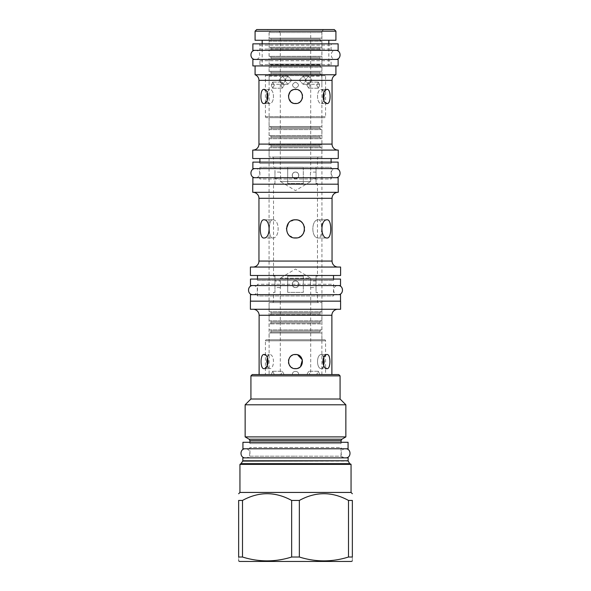 <?xml version="1.0" encoding="UTF-8"?>
<svg xmlns="http://www.w3.org/2000/svg" width="591" height="591" viewBox="0 0 591 591"><rect width="100%" height="100%" fill="white"/><g stroke="black" fill="none" stroke-linecap="round" stroke-linejoin="round"><path stroke-width="0.44" stroke-dasharray="2.96 2.22" d="M285.985 80.228L282.313 84.291L278.952 80.228L282.313 76.173L285.985 80.228L282.313 76.173L278.952 80.228L282.313 84.291L285.985 80.228M291.688 80.228L287.898 84.291L284.655 80.228L287.898 76.173L291.688 80.228L287.898 76.173L284.655 80.228L287.898 84.291L291.688 80.228M321.881 126.496L269.119 126.496L321.881 126.496L321.881 84.291L310.703 84.291C310.105 84.535 310.105 75.929 310.703 76.173C310.105 75.929 310.105 84.535 310.703 84.291L310.703 172.077C310.319 171.878 310.319 178.837 310.703 178.637C310.319 178.837 310.319 171.878 310.703 172.077L316.03 172.077L316.03 178.637L316.03 172.077M269.119 126.496L269.119 74.385L321.881 74.385L269.119 74.385M274.97 172.077L274.97 178.637L274.97 172.077L280.297 172.077L280.297 84.291C280.895 84.535 280.895 75.929 280.297 76.173L280.297 32.542L310.703 32.542L310.703 76.173L321.881 76.173L321.881 84.291L321.881 74.385M274.327 85.17L272.65 88.214L271.284 85.17L272.65 82.119L274.327 85.17L272.65 82.119L271.284 85.17L272.65 88.214L274.327 85.17M295.5 88.214C299.43 86.183 299.43 84.151 295.5 82.119C291.57 84.151 291.57 86.183 295.5 88.214C291.57 86.183 291.57 84.151 295.5 82.119C299.43 84.151 299.43 86.183 295.5 88.214C291.57 86.183 291.57 84.151 295.5 82.119C299.43 84.151 299.43 86.183 295.5 88.214C299.43 86.183 299.43 84.151 295.5 82.119C291.57 84.151 291.57 86.183 295.5 88.214M319.716 85.17L318.35 88.214L316.673 85.17L318.35 82.119L319.716 85.17L318.35 82.119L316.673 85.17L318.35 88.214L319.716 85.17M312.048 80.228L308.687 84.291L305.015 80.228L308.687 76.173L312.048 80.228L308.687 76.173L305.015 80.228L308.687 84.291L312.048 80.228M269.119 76.173L269.119 84.291L280.297 84.291C280.895 84.535 280.895 75.929 280.297 76.173L269.119 76.173M320.972 126.496L270.028 126.496L320.972 126.496A0.909 0.909 0 0 0 320.063 127.405L320.063 128.572A1.042 1.042 0 0 0 321.098 129.614L269.902 129.614L321.098 129.614M270.028 126.496A0.909 0.909 0 0 1 270.937 127.405L270.937 128.572A1.042 1.042 0 0 1 269.902 129.614M269.119 129.614L321.881 129.614L269.119 129.614L269.119 135.59L321.881 135.59L321.881 129.614M321.881 135.59L269.119 135.59M320.972 135.59L270.028 135.59L320.972 135.59A0.909 0.909 0 0 0 320.063 136.499L320.063 137.673A1.042 1.042 0 0 0 321.098 138.708L269.902 138.708L321.098 138.708M270.028 135.59A0.909 0.909 0 0 1 270.937 136.499L270.937 137.673A1.042 1.042 0 0 1 269.902 138.708M269.119 138.708L321.881 138.708L269.119 138.708L269.119 144.692L321.881 144.692L321.881 138.708M321.881 144.692L269.119 144.692M320.972 144.692L270.028 144.692L320.972 144.692A0.909 0.909 0 0 0 320.063 145.6L320.063 146.767A1.042 1.042 0 0 0 321.098 147.809L269.902 147.809L321.098 147.809M270.028 144.692A0.909 0.909 0 0 1 270.937 145.6L270.937 146.767A1.042 1.042 0 0 1 269.902 147.809M269.119 147.809L321.881 147.809L269.119 147.809L269.119 157.036L321.881 157.036L321.881 147.809M321.881 157.036L269.119 157.036M318.763 157.036L272.237 157.036L318.763 157.036A1.3 1.3 90 0 0 317.463 158.336L273.537 158.336L317.463 158.336L317.463 167.238L316.03 167.238L317.463 167.238M272.237 157.036A1.3 1.3 -90 0 1 273.537 158.336L273.537 167.238L274.97 167.238L274.97 183.483L273.537 183.483L274.97 183.483L274.97 167.238L273.537 167.238M316.03 167.238L316.03 183.483L317.463 183.483L316.03 183.483L316.03 167.238M317.463 276.137L316.03 276.137L317.463 276.137L317.463 183.483M316.03 276.137L316.03 292.382L317.463 292.382L316.03 292.382L316.03 276.137M318.763 302.585L272.237 302.585L318.763 302.585A1.3 1.3 90 0 1 317.463 301.284L317.463 292.382M272.237 302.585A1.3 1.3 -90 0 0 273.537 301.284L273.537 292.382L274.97 292.382L273.537 292.382M274.97 276.137L274.97 292.382L274.97 276.137L273.537 276.137L274.97 276.137M273.537 276.137L273.537 183.483M303.294 276.137L303.294 292.382L287.706 292.382L303.294 292.382L287.706 292.382L303.294 292.382L303.294 276.137L287.706 276.137L303.294 276.137L287.706 276.137L287.706 292.382L287.706 276.137L303.294 276.137M303.294 167.238L303.294 183.483L287.706 183.483L303.294 183.483L287.706 183.483L303.294 183.483L303.294 167.238L287.706 167.238L303.294 167.238L287.706 167.238L287.706 183.483L287.706 167.238L303.294 167.238M316.03 178.637L310.703 178.637L310.703 181.467L280.297 181.467L280.297 178.637C280.681 178.837 280.681 171.878 280.297 172.077C280.681 171.878 280.681 178.837 280.297 178.637L274.97 178.637M310.703 32.542L280.297 32.542L278.996 31.242L312.004 31.242L310.703 32.542M281.08 85.17L282.335 82.119L284.123 85.17L282.335 88.214L281.08 85.17L282.335 88.214L284.123 85.17L282.335 82.119L281.08 85.17M306.877 85.17L308.665 82.119L309.92 85.17L308.665 88.214L306.877 85.17L308.665 88.214L309.92 85.17L308.665 82.119L306.877 85.17M299.312 80.228L303.102 76.173L306.345 80.228L303.102 84.291L299.312 80.228L303.102 84.291L306.345 80.228L303.102 76.173L299.312 80.228M295.5 178.637C291.267 178.837 291.267 171.878 295.5 172.077C299.733 171.878 299.733 178.837 295.5 178.637C299.733 178.837 299.733 171.878 295.5 172.077C291.267 171.878 291.267 178.837 295.5 178.637A3.28 3.28 0 0 1 292.22 175.357A3.28 3.28 0 0 1 295.5 172.077A3.28 3.28 0 0 1 298.78 175.357A3.28 3.28 0 0 1 295.5 178.637A3.28 3.28 0 0 0 298.78 175.357A3.28 3.28 0 0 0 295.5 172.077A3.28 3.28 0 0 0 292.22 175.357A3.28 3.28 0 0 0 295.5 178.637M310.703 181.467L280.297 181.467L295.5 190.605L310.703 181.467M270.419 31.242L320.581 31.242L270.419 31.242L269.119 32.542L321.881 32.542L269.119 32.542L269.119 38.127L321.881 38.127L321.881 32.542L320.581 31.242M312.004 31.242L278.996 31.242M321.881 38.127L269.119 38.127M320.972 38.127L270.028 38.127L320.972 38.127A0.909 0.909 0 0 0 320.063 39.036L320.063 40.203A1.042 1.042 0 0 0 321.098 41.244L269.902 41.244L321.098 41.244M270.028 38.127A0.909 0.909 0 0 1 270.937 39.036L270.937 40.203A1.042 1.042 0 0 1 269.902 41.244M269.119 41.244L321.881 41.244L269.119 41.244L269.119 47.221L321.881 47.221L321.881 41.244M321.881 47.221L269.119 47.221M320.972 47.221L270.028 47.221L320.972 47.221A0.909 0.909 0 0 0 320.063 48.137L320.063 49.304A1.042 1.042 0 0 0 321.098 50.346L269.902 50.346L321.098 50.346M270.028 47.221A0.909 0.909 0 0 1 270.937 48.137L270.937 49.304A1.042 1.042 0 0 1 269.902 50.346M269.119 50.346L321.881 50.346L269.119 50.346L269.119 56.322L321.881 56.322L321.881 50.346M321.881 56.322L269.119 56.322M320.972 56.322L270.028 56.322L320.972 56.322A0.909 0.909 0 0 0 320.063 57.231L320.063 58.398A1.042 1.042 0 0 0 321.098 59.44L269.902 59.44L321.098 59.44M270.028 56.322A0.909 0.909 0 0 1 270.937 57.231L270.937 58.398A1.042 1.042 0 0 1 269.902 59.44M269.119 59.44L321.881 59.44L269.119 59.44L269.119 64.116L321.881 64.116L321.881 59.44M321.881 64.116L269.119 64.116M320.972 64.116L270.028 64.116L320.972 64.116A0.909 0.909 0 0 0 320.063 65.025L320.063 66.199A1.042 1.042 0 0 0 321.098 67.234L269.902 67.234L321.098 67.234M270.028 64.116A0.909 0.909 0 0 1 270.937 65.025L270.937 66.199A1.042 1.042 0 0 1 269.902 67.234M269.119 67.234L321.881 67.234L269.119 67.234L269.119 71.267L321.881 71.267L321.881 67.234M321.881 71.267L269.119 71.267M320.972 71.267L270.028 71.267L320.972 71.267A0.909 0.909 0 0 0 320.063 72.176L320.063 73.343A1.042 1.042 0 0 0 321.098 74.385L269.902 74.385L321.098 74.385M270.028 71.267A0.909 0.909 0 0 1 270.937 72.176L270.937 73.343A1.042 1.042 0 0 1 269.902 74.385M316.03 287.544L316.03 280.976L316.03 287.544L310.703 287.544C310.319 287.743 310.319 280.777 310.703 280.976C310.319 280.777 310.319 287.743 310.703 287.544L310.703 374.576L309.92 374.576L310.703 374.576M316.03 280.976L310.703 280.976L310.703 278.154L280.297 278.154L280.297 280.976C280.681 280.777 280.681 287.743 280.297 287.544L280.297 374.576L281.08 374.576L282.335 371.266L284.116 374.576L292.464 374.576C291.932 370.328 299.068 370.328 298.536 374.576L306.884 374.576L308.665 371.266L309.92 374.576L308.665 371.266L306.884 374.576L298.536 374.576L316.673 374.576L298.536 374.576C299.068 370.328 291.932 370.328 292.464 374.576L274.327 374.576L292.464 374.576L284.116 374.576L282.335 371.266L281.08 374.576L280.297 374.576M295.5 287.544C291.267 287.743 291.267 280.777 295.5 280.976C299.733 280.777 299.733 287.736 295.5 287.544C299.733 287.743 299.733 280.777 295.5 280.976C291.267 280.777 291.267 287.736 295.5 287.544A3.28 3.28 0 0 1 292.22 284.256A3.28 3.28 0 0 1 295.5 280.976A3.28 3.28 0 0 1 298.78 284.256A3.28 3.28 0 0 1 295.5 287.544A3.28 3.28 0 0 0 298.78 284.256A3.28 3.28 0 0 0 295.5 280.976A3.28 3.28 0 0 0 292.22 284.256A3.28 3.28 0 0 0 295.5 287.544M265.418 374.576L325.582 374.576L265.418 374.576L265.418 340.785L325.582 340.785L325.582 374.576M269.119 374.576L271.284 374.576L269.119 374.576L269.119 332.992L321.881 332.992L269.119 332.992M271.284 374.576L281.08 374.576L271.284 374.576L272.65 371.266L271.284 374.576M274.327 374.576L284.116 374.576L274.327 374.576L272.65 371.266L274.327 374.576M319.716 374.576L309.92 374.576L319.716 374.576L318.35 371.266L316.673 374.576L318.35 371.266L319.716 374.576M295.5 368.666C304.638 369.094 304.638 354.068 295.5 354.497C286.362 354.068 286.362 369.094 295.5 368.666C304.638 369.094 304.638 354.068 295.5 354.497C286.362 354.068 286.362 369.094 295.5 368.666M323.735 357.466L327.015 354.497L321.556 354.497L327.015 354.497C330.923 354.068 330.923 369.094 327.015 368.666L321.556 368.666L327.015 368.666L323.875 365.999L321.556 368.666C325.331 369.094 325.331 354.068 321.556 354.497C316.192 354.075 316.192 369.087 321.556 368.666C316.192 369.094 316.192 354.068 321.556 354.497L323.875 357.163M267.265 365.703L263.985 368.666L269.444 368.666L263.985 368.666C260.077 369.094 260.077 354.068 263.985 354.497L269.444 354.497L263.985 354.497L267.125 357.163L269.444 354.497C274.808 354.075 274.808 369.087 269.444 368.666C274.808 369.094 274.808 354.068 269.444 354.497C265.669 354.068 265.669 369.094 269.444 368.666L267.125 365.999M294.399 368.577L293.321 368.319M292.988 368.208L292.294 367.898M291.341 367.314L290.491 366.59M289.184 364.787L288.763 363.753M288.504 362.682L288.415 361.618M288.415 361.581L288.504 360.48M288.763 359.409L289.184 358.375M290.491 356.572L291.341 355.848M292.294 355.265L293.062 354.932M293.321 354.844L294.399 354.585M296.601 354.585L297.672 354.844M300.56 366.538L299.644 367.321M297.679 368.319L296.601 368.577M266.452 339.751A1.042 1.042 0 0 0 265.418 340.785L325.582 340.785A1.042 1.042 0 0 0 324.548 339.751L266.452 339.751L324.548 339.751M269.075 339.751L321.925 339.751L269.075 339.751L269.075 117.661L321.925 117.661L321.925 339.751M295.5 219.8C307.239 219.276 307.239 238.528 295.5 237.996C283.761 238.528 283.761 219.276 295.5 219.8C283.761 219.254 283.761 238.542 295.5 237.996C307.239 238.542 307.231 219.254 295.5 219.8M318.386 219.8C322.745 219.276 322.745 238.528 318.386 237.996C311.006 238.528 311.006 219.276 318.386 219.8L327.155 219.8C320.204 219.254 320.204 238.542 327.155 237.996C331.943 238.542 331.943 219.254 327.155 219.8L318.386 219.8C311.006 219.276 311.006 238.52 318.386 237.996L327.155 237.996L318.386 237.996C322.745 238.528 322.745 219.276 318.386 219.8M272.614 219.8C279.994 219.276 279.994 238.52 272.614 237.996C268.255 238.528 268.255 219.276 272.614 219.8L263.845 219.8C259.057 219.254 259.057 238.542 263.845 237.996C270.796 238.542 270.796 219.254 263.845 219.8L272.614 219.8C268.255 219.276 268.255 238.528 272.614 237.996L263.845 237.996L272.614 237.996C279.994 238.528 279.994 219.276 272.614 219.8M324.548 117.661L266.452 117.661L324.548 117.661A1.042 1.042 0 0 0 325.582 116.619L325.582 75.685A1.042 1.042 0 0 0 324.548 74.643L266.452 74.643L324.548 74.643M321.925 117.661L269.075 117.661M266.452 117.661A1.042 1.042 0 0 1 265.418 116.619L265.418 75.685A1.042 1.042 0 0 1 266.452 74.643M323.875 92.359L327.155 89.396L321.556 89.396L327.155 89.396C331.071 88.96 331.071 103.994 327.155 103.558L321.556 103.558C325.331 103.986 325.331 88.968 321.556 89.396C316.192 88.968 316.192 103.986 321.556 103.558L327.155 103.558L323.927 100.699L321.556 103.558C316.192 103.979 316.192 88.968 321.556 89.396L323.927 92.248M294.399 103.469L293.328 103.218M291.363 102.221L288.452 97.183M288.452 97.146L288.452 95.772M290.129 91.856L291.356 90.733M292.072 90.283L292.471 90.076M293.328 89.736L294.399 89.477M296.601 89.477L297.672 89.736M298.004 89.854L298.706 90.164M299.659 90.741L300.509 91.472M301.816 93.275L302.237 94.301M302.496 95.38L302.496 97.581M302.237 98.653L301.816 99.68M300.509 101.482L299.659 102.213M298.706 102.79L297.938 103.129M297.679 103.218L296.601 103.469M267.125 100.596L263.845 103.558L269.444 103.558L263.845 103.558C259.929 103.994 259.929 88.96 263.845 89.396L269.444 89.396C265.669 88.968 265.669 103.986 269.444 103.558C274.808 103.979 274.808 88.968 269.444 89.396L263.845 89.396L267.073 92.248L269.444 89.396C274.808 88.968 274.808 103.986 269.444 103.558L267.073 100.699M295.5 103.558C304.638 103.986 304.638 88.968 295.5 89.396C286.362 88.968 286.362 103.986 295.5 103.558C304.638 103.986 304.638 88.96 295.5 89.396C286.362 88.96 286.362 103.986 295.5 103.558M269.075 74.643L321.925 74.643L269.075 74.643L269.075 31.175L321.925 31.175L321.925 74.643M323.55 29.55L321.925 31.175L269.075 31.175L267.45 29.55L323.55 29.55L267.45 29.55M256.708 29.55L334.292 29.55M255.083 31.175L335.917 31.175M255.083 40.269L335.917 40.269M262.168 40.269L328.832 40.269L262.168 40.269M262.168 43.845L262.168 65.933L328.832 65.933L328.832 43.845M262.168 65.933L328.832 65.933M258.592 65.933L332.408 65.933L258.592 65.933A1.3 1.3 0 0 0 259.892 64.641L259.892 60.74A1.3 1.3 0 0 0 258.592 59.44L332.408 59.44A1.3 1.3 0 0 0 331.108 60.74L331.108 64.641A1.3 1.3 0 0 0 332.408 65.933M258.592 59.44L332.408 59.44M252.874 59.44L338.126 59.44M252.874 65.933L338.126 65.933M255.083 65.933L335.917 65.933L255.083 65.933M255.083 74.769L335.917 74.769M323.536 93.223L323.24 94.301M323.07 95.35L323.011 96.473M323.07 97.574L323.24 98.66M323.513 99.68L323.905 100.662M267.464 99.731L267.76 98.653M267.93 97.596L267.989 96.473M267.93 95.373L267.76 94.294M267.487 93.275L267.095 92.292M252.97 150.084L338.03 150.084L252.97 150.084M252.749 150.084L338.251 150.084M252.749 158.528L338.251 158.528M259.892 158.528L331.108 158.528L259.892 158.528M331.108 162.104L331.108 163.404A1.3 1.3 0 0 1 332.408 162.104L258.592 162.104A1.3 1.3 0 0 1 259.892 163.404L331.108 163.404L259.892 163.404L259.892 162.104M258.592 162.104L332.408 162.104M252.874 162.104L338.126 162.104M252.874 168.598L338.126 168.598M258.592 168.598L332.408 168.598A1.3 1.3 0 0 1 331.108 167.297L259.892 167.297L331.108 167.297L331.108 178.999L259.892 178.999L259.892 167.297A1.3 1.3 0 0 1 258.592 168.598L332.408 168.598M258.592 177.699A1.3 1.3 0 0 1 259.892 178.999L331.108 178.999A1.3 1.3 0 0 1 332.408 177.699L258.592 177.699L332.408 177.699M252.874 177.699L338.126 177.699M252.874 184.193L338.126 184.193L252.874 184.193M252.749 184.193L338.251 184.193M252.749 192.319L338.251 192.319M252.97 192.319L338.03 192.319L252.97 192.319M338.03 267.043L252.97 267.043L338.03 267.043M340.593 267.043L250.407 267.043M340.593 275.487L250.407 275.487M257.491 275.487L333.509 275.487L257.491 275.487M333.509 279.063L333.509 280.363A1.3 1.3 0 0 1 334.809 279.063L256.191 279.063A1.3 1.3 0 0 1 257.491 280.363L333.509 280.363L257.491 280.363L257.491 279.063M256.191 279.063L334.809 279.063M250.473 279.063L340.527 279.063M250.473 285.556L340.527 285.556M256.191 285.556L334.809 285.556A1.3 1.3 0 0 1 333.509 284.256L257.491 284.256L333.509 284.256L333.509 295.958L257.491 295.958L257.491 284.256A1.3 1.3 0 0 1 256.191 285.556L334.809 285.556M256.191 294.658A1.3 1.3 0 0 1 257.491 295.958L333.509 295.958A1.3 1.3 0 0 1 334.809 294.658L256.191 294.658L334.809 294.658M250.473 294.658L340.527 294.658M250.473 301.151L340.527 301.151L250.473 301.151M340.593 301.151L250.407 301.151M340.593 309.278L250.407 309.278M337.867 309.278L253.133 309.278L337.867 309.278M259.117 374.576L331.883 374.576L259.117 374.576M323.395 358.331L323.1 359.409M322.93 360.458L322.871 361.581M322.922 362.682L323.1 363.768M323.373 364.78L323.765 365.763M267.605 364.832L267.9 363.76M268.07 362.704L268.129 361.581M268.078 360.48L267.9 359.394M267.627 358.382L267.235 357.4M252.224 374.576L338.776 374.576M250.924 375.876L340.076 375.876M340.076 399.006L250.924 399.006M245.139 404.791L345.861 404.791M345.861 436.904L245.139 436.904M249.949 442.282L249.949 443.582L295.5 443.582L249.949 443.582A1.3 1.3 0 0 0 248.648 442.282L342.352 442.282A1.3 1.3 0 0 0 341.051 443.582L295.5 443.582L341.051 443.582L341.051 442.282M248.648 442.282L342.352 442.282M242.931 442.282L348.069 442.282M242.931 448.783L348.069 448.783M342.352 448.783L248.648 448.783L342.352 448.783A1.3 1.3 0 0 1 341.051 447.483L249.949 447.483L341.051 447.483L341.051 456.186L295.5 456.186L341.051 456.186L342.736 457.877L248.264 457.877L342.736 457.877M248.648 448.783A1.3 1.3 0 0 0 249.949 447.483L249.949 456.186L295.5 456.186L249.949 456.186L248.264 457.877M242.871 457.877L348.129 457.877M350.662 463.987L240.338 463.987M351.054 492.443L239.946 492.443M242.495 500.437L242.495 557.025L238.646 557.025C238.646 562.152 238.646 562.152 238.646 557.025L238.646 500.437L242.495 500.437C258.88 491.476 275.266 491.476 291.651 500.437L299.349 500.437C315.734 491.476 332.12 491.476 348.505 500.437L352.354 500.437L352.354 557.025C352.354 562.152 352.354 562.152 352.354 557.025L348.505 557.025C332.12 562.152 315.734 562.152 299.349 557.025L299.349 500.437M348.505 500.437L348.505 557.025M291.651 500.437L291.651 557.025L299.349 557.025M239.621 561.45L351.379 561.45M242.495 557.025C258.88 562.152 275.266 562.152 291.651 557.025M294.163 219.904L289.213 222.327M289.021 222.511L288.504 223.08M286.406 228.828L286.701 231.214M286.805 231.569L287.603 233.408M288.534 234.745L288.999 235.262M289.265 235.521L294.185 237.9M296.822 237.9L297.871 237.678M298.034 237.634L299.268 237.183M300.405 236.555L301.454 235.779M302.385 234.849L303.168 233.792M303.789 232.64L304.239 231.428M304.505 230.172L304.594 228.961M304.594 228.939L304.505 227.631M304.239 226.375L303.789 225.156M303.168 224.004L302.378 222.947M301.454 222.024L300.427 221.256M299.305 220.635L298.374 220.266M297.879 220.118L296.808 219.896M321.881 374.576L321.881 332.992M292.464 374.576C291.932 370.328 299.068 370.328 298.536 374.576C299.068 370.328 291.932 370.328 292.464 374.576M280.297 278.154L310.703 278.154L295.5 269.016L280.297 278.154M280.297 287.544C280.681 287.743 280.681 280.777 280.297 280.976L274.97 280.976L274.97 287.544L280.297 287.544M274.97 287.544L274.97 280.976M320.972 332.992L270.028 332.992L320.972 332.992A0.909 0.909 0 0 1 320.063 332.083L320.063 330.916A1.042 1.042 0 0 1 321.098 329.874L269.902 329.874L321.098 329.874M270.028 332.992A0.909 0.909 0 0 0 270.937 332.083L270.937 330.916A1.042 1.042 0 0 0 269.902 329.874M269.119 329.874L321.881 329.874L269.119 329.874L269.119 323.898L321.881 323.898L269.119 323.898M321.881 329.874L321.881 323.898M320.972 323.898L270.028 323.898L320.972 323.898A0.909 0.909 0 0 1 320.063 322.981L320.063 321.814A1.042 1.042 0 0 1 321.098 320.773L269.902 320.773L321.098 320.773M270.028 323.898A0.909 0.909 0 0 0 270.937 322.981L270.937 321.814A1.042 1.042 0 0 0 269.902 320.773M269.119 320.773L321.881 320.773L269.119 320.773L269.119 314.796L321.881 314.796L269.119 314.796M321.881 320.773L321.881 314.796M320.972 314.796L270.028 314.796L320.972 314.796A0.909 0.909 0 0 1 320.063 313.887L320.063 312.72A1.042 1.042 0 0 1 321.098 311.679L269.902 311.679L321.098 311.679M270.028 314.796A0.909 0.909 0 0 0 270.937 313.887L270.937 312.72A1.042 1.042 0 0 0 269.902 311.679M269.119 311.679L321.881 311.679L269.119 311.679L269.119 302.585L321.881 302.585L269.119 302.585M321.881 311.679L321.881 302.585M245.405 448.783L345.595 448.783L245.405 448.783C251.271 448.503 251.271 458.158 245.405 457.877L345.595 457.877C339.729 458.158 339.729 448.503 345.595 448.783M245.405 457.877L345.595 457.877M255.342 50.346L335.658 50.346L255.342 50.346C261.215 50.065 261.215 59.721 255.342 59.44L335.658 59.44C329.785 59.721 329.785 50.065 335.658 50.346M255.342 59.44L335.658 59.44M258.592 43.845A1.3 1.3 0 0 1 259.892 45.145L259.892 49.046A1.3 1.3 0 0 1 258.592 50.346L332.408 50.346A1.3 1.3 0 0 1 331.108 49.046L331.108 45.145A1.3 1.3 0 0 1 332.408 43.845L258.592 43.845L332.408 43.845M258.592 50.346L332.408 50.346M252.874 50.346L338.126 50.346M252.874 43.845L338.126 43.845M255.342 168.598L335.658 168.598L255.342 168.598C261.215 168.317 261.215 177.98 255.342 177.699L335.658 177.699C329.785 177.98 329.785 168.317 335.658 168.598M255.342 177.699L335.658 177.699M252.941 285.556L338.059 285.556L252.941 285.556C258.806 285.276 258.806 294.939 252.941 294.658L338.059 294.658C332.194 294.939 332.194 285.276 338.059 285.556M252.941 294.658L338.059 294.658M270.937 127.405L320.063 127.405L270.937 127.405M270.937 128.572L320.063 128.572L270.937 128.572M270.937 136.499L320.063 136.499L270.937 136.499M270.937 137.673L320.063 137.673L270.937 137.673M270.937 145.6L320.063 145.6L270.937 145.6M270.937 146.767L320.063 146.767L270.937 146.767M317.463 301.284L273.537 301.284L317.463 301.284M270.937 39.036L320.063 39.036L270.937 39.036M270.937 40.203L320.063 40.203L270.937 40.203M270.937 48.137L320.063 48.137L270.937 48.137M270.937 49.304L320.063 49.304L270.937 49.304M270.937 57.231L320.063 57.231L270.937 57.231M270.937 58.398L320.063 58.398L270.937 58.398M270.937 65.025L320.063 65.025L270.937 65.025M270.937 66.199L320.063 66.199L270.937 66.199M270.937 72.176L320.063 72.176L270.937 72.176M270.937 73.343L320.063 73.343L270.937 73.343M265.418 116.619L325.582 116.619L265.418 116.619M265.418 75.685L325.582 75.685L265.418 75.685M259.892 64.641L331.108 64.641L259.892 64.641M259.892 60.74L331.108 60.74L259.892 60.74M258.954 80.361L332.046 80.361M258.954 144.101L332.046 144.101M258.954 198.295L332.046 198.295M258.954 261.059L332.046 261.059M259.117 315.254L331.883 315.254M249.107 439.194L341.894 439.194M249.949 440.657L341.051 440.657M242.871 460.773L348.129 460.773M242.783 461.098L348.217 461.098M241.305 463.662L349.695 463.662M351.054 464.378L239.946 464.378M270.937 332.083L320.063 332.083L270.937 332.083M270.937 330.916L320.063 330.916L270.937 330.916M270.937 322.981L320.063 322.981L270.937 322.981M270.937 321.814L320.063 321.814L270.937 321.814M270.937 313.887L320.063 313.887L270.937 313.887M270.937 312.72L320.063 312.72L270.937 312.72M259.892 45.145L331.108 45.145L259.892 45.145M259.892 49.046L331.108 49.046L259.892 49.046M282.313 84.291L287.898 84.291L282.313 84.291M272.65 82.119L282.335 82.119L272.65 82.119M272.65 88.214L282.335 88.214L272.65 88.214M318.35 82.119L308.665 82.119L318.35 82.119M318.35 88.214L308.665 88.214L318.35 88.214M282.313 76.173L287.898 76.173L282.313 76.173M308.687 76.173L303.102 76.173L308.687 76.173M308.687 84.291L303.102 84.291L308.687 84.291M272.65 371.266L282.335 371.266L272.65 371.266M318.35 371.266L308.665 371.266L318.35 371.266"/><path stroke-width="0.89" d="M323.875 357.163L323.765 365.763M296.601 368.577L294.399 368.577M292.294 367.898L291.341 367.314M290.491 366.59L289.184 364.787M288.763 363.753L288.504 362.682M288.504 360.48L288.763 359.409M289.184 358.375L289.716 357.496M289.775 357.415L290.491 356.572M291.341 355.848L292.294 355.265M294.399 354.585L296.601 354.585M297.672 354.844L302.385 359.912L300.56 366.538M299.644 367.321L298.839 367.831M298.647 367.927L297.679 368.319M267.125 365.999L267.235 357.4M323.927 92.248L323.905 100.662M296.601 103.469L294.399 103.469M293.328 103.218L292.346 102.812M291.984 102.627L291.363 102.221M288.452 95.772L290.129 91.856M291.356 90.733L292.072 90.283M292.471 90.076L293.328 89.736M294.399 89.477L296.601 89.477M298.706 90.164L299.659 90.741M300.509 91.472L301.816 93.275M302.237 94.301L302.496 95.38M302.496 97.581L302.237 98.653M301.816 99.68L300.509 101.482M299.659 102.213L298.706 102.79M267.073 100.699L267.095 92.292M334.292 29.55L256.708 29.55L255.083 31.175L335.917 31.175L334.292 29.55M335.917 31.175L335.917 40.269L255.083 40.269L255.083 31.175M328.832 43.845L328.832 40.269M262.168 43.845L262.168 40.269M252.874 59.44L338.126 59.44L338.126 65.933L252.874 65.933L252.874 59.44M255.083 65.933L255.083 74.769L335.917 74.769L335.917 65.933M335.917 74.769A5.976 5.976 0 0 0 332.046 80.361L258.954 80.361A5.976 5.976 0 0 0 255.083 74.769M332.046 80.361L332.046 144.101L258.954 144.101L258.954 80.361M323.875 92.359L323.536 93.223M323.24 94.301L323.07 95.35M323.011 96.473L323.07 97.574M323.24 98.66L323.513 99.68M267.125 100.596L267.464 99.731M267.76 98.653L267.93 97.596M267.989 96.473L267.93 95.373M267.76 94.294L267.487 93.275M258.954 144.101A5.976 5.976 -90 0 1 252.97 150.084M332.046 144.101A5.976 5.976 90 0 0 338.03 150.084M327.155 89.396C331.071 88.96 331.071 103.994 327.155 103.558C321.932 103.994 321.932 88.96 327.155 89.396M295.5 89.396C304.638 88.96 304.638 103.986 295.5 103.558C286.362 103.986 286.362 88.96 295.5 89.396M263.845 89.396C269.068 88.96 269.068 103.994 263.845 103.558C259.929 103.994 259.929 88.96 263.845 89.396M338.251 150.084L252.749 150.084L252.749 158.528L338.251 158.528L338.251 150.084M259.892 162.104L259.892 158.528M331.108 162.104L331.108 158.528M252.874 162.104L338.126 162.104L338.126 168.598L252.874 168.598L252.874 162.104M252.874 184.193L252.874 177.699L338.126 177.699L338.126 184.193M338.251 184.193L252.749 184.193L252.749 192.319L338.251 192.319L338.251 184.193M252.97 192.319A5.976 5.976 0 0 1 258.954 198.295L258.954 261.059A5.976 5.976 -90 0 1 252.97 267.043M338.03 192.319A5.976 5.976 0 0 0 332.046 198.295L258.954 198.295M338.03 267.043A5.976 5.976 90 0 1 332.046 261.059L332.046 198.295M327.155 219.8C331.943 219.254 331.943 238.542 327.155 237.996C320.204 238.542 320.204 219.254 327.155 219.8M296.808 219.896L295.5 219.8C307.239 219.254 307.239 238.542 295.5 237.996C283.761 238.542 283.769 219.254 295.5 219.8L294.163 219.904M263.845 219.8C270.796 219.254 270.796 238.542 263.845 237.996C259.057 238.542 259.057 219.254 263.845 219.8M250.407 267.043L340.593 267.043L340.593 275.487L250.407 275.487L250.407 267.043M257.491 279.063L257.491 275.487M333.509 279.063L333.509 275.487M250.473 279.063L340.527 279.063L340.527 285.556L250.473 285.556L250.473 279.063M250.473 301.151L250.473 294.658L340.527 294.658L340.527 301.151M250.407 301.151L340.593 301.151L340.593 309.278L250.407 309.278L250.407 301.151M337.867 309.278A5.976 5.976 0 0 0 331.883 315.254L331.883 374.576M253.133 309.278A5.976 5.976 0 0 1 259.117 315.254L259.117 374.576M323.735 357.466L323.395 358.331M323.1 359.409L322.93 360.458M322.871 361.581L322.922 362.682M323.1 363.768L323.373 364.78M267.265 365.703L267.605 364.832M267.9 363.76L268.07 362.704M268.129 361.581L268.078 360.48M267.9 359.394L267.627 358.382M250.924 375.876L340.076 375.876L338.776 374.576L252.224 374.576L250.924 375.876L250.924 399.006L340.076 399.006L345.861 404.791L245.139 404.791L245.139 436.904L345.861 436.904L345.861 404.791M242.931 442.282L348.069 442.282L348.069 448.783L242.931 448.783L242.931 442.282M242.871 460.773L348.129 460.773L348.129 457.877L242.871 457.877L242.783 461.098L240.736 463.987M351.054 464.378L239.946 464.378L240.338 463.987L350.662 463.987L351.054 464.378L351.054 492.443L239.946 492.443L238.646 493.744M348.505 500.437L348.505 557.025L352.354 557.025C352.354 562.152 352.354 562.152 352.354 557.025L352.354 500.437C352.354 491.476 352.354 491.476 352.354 500.437C352.354 491.476 352.354 491.476 352.354 500.437L348.505 500.437C332.12 491.476 315.734 491.476 299.349 500.437L291.651 500.437C275.266 491.476 258.88 491.476 242.495 500.437L242.495 557.025L238.646 557.025C238.646 562.152 238.646 562.152 238.646 557.025L238.646 500.437L242.495 500.437M238.646 500.437C238.646 491.476 238.646 491.476 238.646 500.437C238.646 491.476 238.646 491.476 238.646 500.437M291.651 500.437L291.651 557.025C275.266 562.152 258.88 562.152 242.495 557.025M299.349 500.437L299.349 557.025L291.651 557.025M348.505 557.025C332.12 562.152 315.734 562.152 299.349 557.025M352.354 560.889L351.379 561.45L239.621 561.45L238.646 560.889M327.015 354.497C330.923 354.068 330.923 369.094 327.015 368.666C321.792 369.094 321.792 354.068 327.015 354.497M295.5 354.497C304.638 354.068 304.638 369.094 295.5 368.666C286.362 369.094 286.362 354.068 295.5 354.497M263.985 354.497C269.208 354.068 269.208 369.094 263.985 368.666C260.077 369.094 260.077 354.068 263.985 354.497M288.504 223.08L286.406 228.828M287.603 233.408L288.534 234.745M294.185 237.9L296.822 237.9M299.268 237.183L300.405 236.555M301.454 235.779L302.385 234.849M303.168 233.792L303.789 232.64M304.239 231.428L304.505 230.172M304.505 227.631L304.239 226.375M303.789 225.156L303.168 224.004M302.378 222.947L301.454 222.024M300.427 221.256L299.305 220.635M298.374 220.266L297.879 220.118M245.405 448.783C239.532 448.503 239.532 458.158 245.405 457.877M345.595 448.783C351.468 448.503 351.468 458.158 345.595 457.877M255.342 50.346C249.476 50.065 249.476 59.721 255.342 59.44M335.658 50.346C341.524 50.065 341.524 59.721 335.658 59.44M252.874 50.346L338.126 50.346L338.126 43.845L252.874 43.845L252.874 50.346M255.342 168.598C249.476 168.317 249.476 177.98 255.342 177.699M335.658 168.598C341.524 168.317 341.524 177.98 335.658 177.699M252.941 285.556C247.075 285.276 247.075 294.939 252.941 294.658M338.059 285.556C343.925 285.276 343.925 294.939 338.059 294.658M332.046 261.059L258.954 261.059M331.883 315.254L259.117 315.254M345.861 436.904L341.894 439.194L249.107 439.194L249.949 440.657L249.949 442.282M341.894 439.194L341.051 440.657L249.949 440.657M348.129 460.773L242.783 461.098M348.217 461.098L349.695 463.662L241.305 463.662M340.076 375.876L340.076 399.006M250.924 399.006L245.139 404.791M249.107 439.194L245.139 436.904M341.051 440.657L341.051 442.282M349.695 463.662L350.264 463.987M239.946 464.378L239.946 492.443M351.054 492.443L352.354 493.744"/></g></svg>
